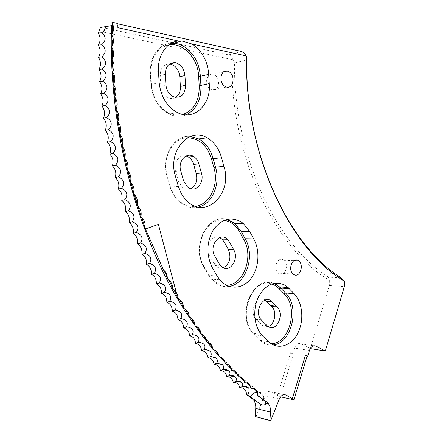 <?xml version="1.0" encoding="UTF-8"?>
<svg xmlns="http://www.w3.org/2000/svg" width="443" height="443" viewBox="0 0 443 443"><rect width="100%" height="100%" fill="white"/><g stroke="black" fill="none" stroke-linecap="round" stroke-linejoin="round"><path stroke-width="0.33" stroke-dasharray="2.21 1.66" d="M215.115 75.382C221.256 79.413 218.637 92.044 212.059 89.995L210.115 89.076C204.073 85.222 206.338 72.763 212.767 74.341L215.115 75.382M283.354 259.963L283.88 260.323C289.556 264.338 284.821 277.362 278.99 273.641L278.27 273.132C272.722 268.884 277.683 256.165 283.354 259.963M175.644 97.382C173.518 98.639 171.236 98.844 168.8 97.997L166.662 96.901C163.273 94.431 161.335 90.837 160.842 86.125L160.178 75.531C160.444 67.973 163.594 64.102 169.636 63.919M190.695 188.718C188.275 189.704 185.877 189.515 183.491 188.137L182.339 187.323L178.44 181.237L175.578 171.341C173.025 163.063 179.221 154.042 185.971 156.008M223.222 267.749L221.173 268.126L219.119 267.882L217.546 267.245L215.431 265.595L209.439 255.65C204.262 247.133 211.92 233.804 219.65 237.614M268.137 326.491L263.397 326.148L255.949 319.253C248.573 311.911 257.006 294.44 265.075 300.049M241.889 51.538L228.577 54.877C230.31 55.314 231.567 56.543 232.365 58.57L231.999 59.539C229.607 155.067 275.507 249.403 329.337 280.175L329.321 285.525L310.344 348.641M310.244 348.591L300.963 343.829C298.167 342.843 296.024 344.255 294.54 348.071L292.757 353.891L290.508 352.772L277.445 395.35L271.537 391.867C268.713 390.599 266.376 391.845 264.526 395.599L255.882 416.974M231.999 59.539L104.448 32.317L104.581 28.247L100.367 27.333M340.888 277.816L328.363 277.047L322.271 272.827C273.226 238.583 233.4 151.185 234.519 62.972L246.673 60.093M277.445 395.35L280.303 396.74L293.377 353.996L292.757 353.891M112.013 23.125L112.328 24.753M112.3 33.53L111.763 35.39M112.251 46.028L111.857 47.595M112.494 58.57L112.206 59.86M113.02 71.14L112.793 72.226L112.577 71.916M113.834 83.716L113.646 84.652M114.931 96.286L114.776 97.072M116.31 108.834L116.171 109.521M117.96 121.332L117.794 121.709M119.887 133.775L119.975 134.229M124.588 158.14L124.954 158.76M127.418 170.14L127.828 170.832M130.463 181.94L130.951 182.754M133.747 193.58L134.318 194.51M137.269 205.043L137.923 206.089M141.018 216.311L141.76 217.48M144.988 227.381L145.825 228.66M167.67 279.123L168.163 279.467M172.548 288.659L174.093 290.065M178.241 298.133L179.98 300.232M183.657 307.16L185.589 309.386M189.216 315.892L191.354 318.24M194.909 324.326L197.268 326.796M200.718 332.455L203.326 335.046M206.637 340.274C207.23 340.241 208.188 341.143 209.506 342.987M212.662 347.788C213.277 347.672 214.323 348.613 215.802 350.607M218.781 354.981C219.418 354.777 220.559 355.751 222.209 357.905M224.983 361.859C225.642 361.554 226.882 362.562 228.704 364.882M231.263 368.421C231.949 368.006 233.289 369.041 235.283 371.527M237.609 374.667C238.323 374.13 239.763 375.188 241.928 377.846M244.021 380.592C244.757 379.917 246.297 380.997 248.634 383.826M250.483 386.196C251.242 385.377 252.881 386.468 255.384 389.475M243.761 380.83L244.686 382.802M237.321 374.889L238.201 376.827M230.941 368.631L231.772 370.531M224.634 362.042L225.421 363.897M218.405 355.131L219.147 356.942M212.263 347.899L212.961 349.665M206.222 340.351L206.875 342.062M200.291 332.488L200.895 334.144M194.471 324.32L195.031 325.915M188.779 315.842L189.294 317.382M183.225 307.071L183.695 308.544M177.809 298.006L178.236 299.407M158.422 224.407L145.791 228.632M140.791 216.09L140.907 216.821M144.95 227.591L144.878 227.973M137.258 205.081L137.164 205.469M133.753 193.563L133.648 193.934M130.475 181.89L130.369 182.234M127.44 170.084L127.34 170.372M113.679 84.696L113.463 84.403M112.206 59.777L111.979 59.423M111.88 47.312L111.658 46.952M111.83 34.881L111.625 34.526M111.88 22.15L112.062 22.488M117.982 23.85L117.417 23.723L117.993 23.518M228.577 54.877L105.135 28.053L104.581 28.247M293.377 353.996L290.508 352.772M117.86 27.688L117.417 23.723M105.135 28.053L104.448 32.317M232.365 58.57L234.519 62.972M328.363 277.047L329.337 280.175M263.663 400.051C264.094 395.704 262.727 393.057 259.554 392.11L256.973 392.088M186.021 114.831C180.606 116.991 175.013 116.73 169.237 114.05L166.23 112.334C157.448 106.071 152.403 96.801 151.085 84.519L151.39 84.713C152.647 96.469 157.486 105.356 165.904 111.37C171.552 114.981 177.228 116.011 182.942 114.46M229.092 286.383C225.232 286.986 221.5 286.35 217.884 284.472L211.372 279.156L208.642 275.385L208.692 274.582C211.051 278.503 213.986 281.41 217.491 283.293L221.954 284.949L226.583 285.314M273.181 344.909L268.691 344.848L264.366 343.441L260.08 340.445L259.82 339.355L263.923 342.229L271.149 343.757M198.458 207.058C193.314 208.321 188.269 207.546 183.319 204.727L178.701 201.227C174.83 197.495 172 192.749 170.206 187.007L170.4 186.641C172.892 194.383 177.084 200.042 182.97 203.63C187.035 205.967 191.215 206.848 195.518 206.272M178.396 186.475L170.206 187.007L167.1 176.358L175.273 175.683M190.412 136.466C174.177 134.417 160.787 156.517 166.972 176.364L167.1 176.358C160.986 156.484 174.37 134.351 190.473 136.444M217.087 275.983L208.703 275.391L203.769 266.813L212.131 267.295M224.125 220.326C206.338 216.799 192.328 247.272 203.786 266.044L203.769 266.813C191.26 246.369 207.745 213.565 226.738 219.44M165.942 84.962L160.842 86.125M183.607 180.86L178.44 181.237M219.274 263.956L214.002 263.679M268.663 341.78L260.08 340.445L254.11 334.681L262.671 335.955M271.553 283.963C251.862 276.714 236.612 318.124 253.872 333.607L254.11 334.681L252.776 333.219C245.71 324.841 244.137 309.347 249.204 297.663C255.461 285.32 263.657 280.541 273.802 283.315M267.123 325.683L261.741 324.963M159.164 82.631L151.085 84.519L150.365 73.095L158.439 71.052M150.365 73.095C149.335 57.269 159.115 43.702 171.314 43.276C159.004 43.735 149.18 57.335 150.221 73.139L150.365 73.095M284.007 394.647L271.537 391.867M309.463 350.435L294.54 348.071M313.722 345.761L300.963 343.829M329.321 285.525L344.338 286.61M279.328 399.005L264.526 395.599M261.547 320.173L256.17 319.492M253.872 333.607L259.82 339.355M214.7 255.86L209.439 255.65M180.733 170.882L175.578 171.341M165.278 74.286L160.178 75.531M203.786 266.044L208.692 274.582M187.682 137.734C172.991 137.552 161.806 158.007 167.316 176.048L170.4 186.641M168.7 44.998C156.844 48.182 150.836 57.634 150.675 73.35L151.39 84.713M186.94 200.878L178.701 201.227C174.78 197.495 171.906 192.755 170.084 187.007L166.972 176.364L167.316 176.048M150.675 73.35L150.221 73.139L150.947 84.563C152.27 96.829 157.359 106.087 166.203 112.339L169.237 114.05L177.421 112.572M206.848 341.669L207.191 342.101M212.9 349.04L213.465 349.71M219.03 356.072L219.855 356.992M225.227 362.762L226.362 363.941M231.479 369.102L232.979 370.564M237.155 374.523L237.442 374.789M237.769 375.088L239.713 376.86M243.445 380.172L243.977 380.631M244.071 380.714L246.557 382.835M249.752 385.476L253.551 388.5M256.071 390.444L258.108 391.972C262.328 393.855 264.82 397.094 265.573 401.685M226.639 219.468C207.44 213.67 190.999 246.352 203.702 266.802L208.642 275.385L211.372 279.156L219.767 279.788M226.484 87.038L212.059 89.995M293.82 260.75L283.88 260.323M187.516 186.996L182.339 187.323M220.703 265.883L215.431 265.595M273.696 283.337C253.612 274.162 235.726 315.062 252.776 333.219L261.331 334.476M334.786 273.536L322.271 272.827M261.32 319.935L255.949 319.253M173.927 96.945L168.8 97.997M293.116 274.034L278.27 273.132M223.61 71.877L212.767 74.341M341.077 277.944L328.54 277.168"/><path stroke-width="0.66" d="M255.384 389.475L257.953 395.804L265.584 401.701L266.01 403.28L265.584 404.182C263.546 405.915 260.445 404.836 256.275 400.937L247.559 395.09C249.243 392.094 249.608 389.707 248.645 387.93L245.151 386.783L241.59 386.889L242.36 386.612C244.957 386.174 247.056 386.612 248.645 387.93M112.328 24.753L110.612 25.777L105.556 26.669C105.207 29.288 103.917 31.32 101.685 32.771C106.337 36.625 106.298 40.651 101.58 44.848C106.32 48.647 106.375 52.684 101.746 56.97C106.586 60.719 106.735 64.767 102.2 69.125C107.117 72.779 107.361 76.833 102.926 81.285C107.931 84.868 108.269 88.921 103.933 93.44C109.017 96.939 109.443 100.982 105.212 105.567C110.379 108.995 110.9 113.02 106.769 117.65C112.007 120.983 112.611 124.992 108.59 129.677C113.895 132.911 114.593 136.898 110.678 141.627C116.049 144.756 116.83 148.71 113.026 153.483C118.458 156.506 119.322 160.421 115.629 165.228C121.116 168.141 122.069 172.011 118.48 176.846C124.023 179.636 125.053 183.463 121.581 188.325C127.169 190.999 128.282 194.77 124.92 199.643C130.547 202.196 131.737 205.912 128.487 210.79C134.157 213.221 135.42 216.876 132.28 221.755C137.983 224.058 139.323 227.647 136.289 232.52C142.026 234.696 143.432 238.212 140.514 243.074C146.268 245.117 147.746 248.562 144.933 253.407C150.714 255.318 152.248 258.679 149.546 263.502C155.343 265.274 156.944 268.558 154.347 273.353C160.156 274.992 161.811 278.187 159.319 282.944C165.134 284.45 166.85 287.562 164.464 292.275C170.284 293.643 172.05 296.666 169.763 301.334C175.578 302.563 177.394 305.493 175.212 310.111C181.021 311.202 182.887 314.032 180.799 318.6C186.603 319.558 188.508 322.288 186.52 326.796C192.306 327.615 194.255 330.245 192.356 334.686C198.132 335.373 200.114 337.904 198.309 342.278C204.062 342.832 206.078 345.258 204.361 349.56L206.045 349.627L209.334 350.745C211.372 352.379 211.765 354.306 210.514 356.532L215.913 357.872C217.563 359.4 217.845 361.172 216.749 363.182L222.43 364.595C223.82 366.018 224.031 367.662 223.056 369.523L226.251 369.678L228.948 370.952C230.144 372.27 230.305 373.803 229.435 375.537C231.85 375.215 233.865 375.692 235.488 376.954C236.529 378.178 236.656 379.607 235.875 381.235C238.384 380.858 240.444 381.312 242.055 382.614L242.797 384.181L242.36 386.612M229.568 72.126C235.748 76.262 233.112 89.154 226.484 87.038L224.529 86.092C218.443 82.143 220.725 69.424 227.198 71.057L229.568 72.126M298.217 260.595L298.743 260.966C304.446 265.052 299.695 278.342 293.836 274.549L293.116 274.034C287.54 269.704 292.518 256.724 298.217 260.595M175.273 175.683C167.592 151.063 189.083 126.571 207.042 137.795L208.852 138.88C215.01 143.155 219.241 149.446 221.539 157.752L223.925 166.396C233.024 193.364 205.801 220.26 186.94 200.878C183.048 197.096 180.201 192.295 178.396 186.475L175.273 175.683M212.131 267.295C206.139 254.598 206.527 242.133 213.299 229.889C221.256 219.141 230.388 216.372 240.687 221.589L243.285 223.433L249.88 231.75L253.712 238.86C260.362 250.716 259.028 268.596 250.672 278.924C242.404 289.362 228.383 290.071 219.767 279.788L217.087 275.983L212.131 267.295M165.942 84.962C166.435 89.713 168.384 93.34 171.784 95.832L173.927 96.945C181.281 98.235 185.157 94.353 185.545 85.3L184.941 75.543C184.122 68.51 180.905 64.218 175.295 62.662C168.949 62.48 165.61 66.356 165.278 74.286L165.942 84.962M183.607 180.86L187.516 186.996L188.668 187.815C196.05 192.744 204.655 182.605 201.432 173.058L198.846 163.904C197.921 160.648 196.238 158.206 193.801 156.573C186.641 151.428 177.665 161.075 180.733 170.882L183.607 180.86M219.274 263.956L220.703 265.883L222.829 267.55C230.809 272.473 239.181 258.291 233.633 249.547L229.491 242.061L227.314 239.22C219.728 231.456 208.642 245.804 214.7 255.86L219.274 263.956M262.671 335.955L261.331 334.476C253.905 325.622 252.599 308.909 258.441 296.965C265.645 284.434 274.405 280.458 284.722 285.037L288.171 287.573L294.08 293.709C302.691 302.359 304.369 320.605 297.768 333.28C291.306 346.077 277.722 350.38 268.663 341.78L262.671 335.955M267.123 325.683L268.79 326.879C277.157 331.735 284.622 313.722 277.13 307.038L271.858 301.677C264.078 293.116 253.191 311.662 261.32 319.935L267.123 325.683M307.675 356.377L307.038 356.266L293.925 399.83L292.308 398.706L305.421 355.242L307.675 356.377L309.463 350.435C310.953 346.542 313.101 345.091 315.909 346.094L325.323 350.972L344.338 286.61L344.355 281.161C290.398 249.896 244.165 153.555 246.557 56.006L191.669 43.929L194.366 45.695C203.005 52.639 207.778 62.208 208.697 74.396L209.251 83.6C211.355 104.659 193.973 121.249 177.421 112.572C166.911 106.774 160.826 96.796 159.164 82.631L158.439 71.052C157.453 55.574 166.568 42.129 178.33 40.994L117.86 27.688L117.993 23.518L111.88 22.15C114.194 26.757 114.111 30.883 111.625 34.526C114.039 39.05 114.05 43.192 111.658 46.952C114.167 51.394 114.272 55.552 111.979 59.423C114.576 63.77 114.776 67.929 112.577 71.916C115.263 76.157 115.557 80.321 113.463 84.403C116.232 88.539 116.62 92.698 114.626 96.879C117.478 100.899 117.96 105.046 116.072 109.321C118.995 113.225 119.571 117.351 117.794 121.709C120.789 125.485 121.454 129.589 119.782 134.024C122.849 137.673 123.603 141.749 122.041 146.251C125.17 149.767 126.011 153.81 124.561 158.373C127.75 161.75 128.68 165.754 127.34 170.372C130.585 173.612 131.593 177.565 130.369 182.234C133.664 185.329 134.761 189.227 133.648 193.934C136.987 196.886 138.161 200.729 137.164 205.469C140.542 208.271 141.793 212.053 140.907 216.821C144.324 219.468 145.647 223.183 144.878 227.973L145.946 228.765L158.422 224.407L176.286 292.485L177.837 295.669L178.236 299.407C181.791 300.786 183.612 303.832 183.695 308.544C187.245 309.757 189.111 312.703 189.294 317.382C192.838 318.439 194.754 321.286 195.031 325.915C198.564 326.818 200.518 329.564 200.895 334.144C204.417 334.891 206.41 337.533 206.875 342.062C210.375 342.655 212.407 345.191 212.961 349.665C216.444 350.103 218.504 352.534 219.147 356.942C222.602 357.235 224.695 359.555 225.421 363.897C228.848 364.046 230.964 366.256 231.772 370.531C235.172 370.531 237.315 372.629 238.201 376.827C241.562 376.688 243.722 378.676 244.686 382.802C248.014 382.519 250.19 384.402 251.225 388.445C255.168 388.107 257.449 390.499 258.059 395.621L257.953 395.804M191.669 43.929L181.685 40.928L178.33 40.994M292.308 398.706L286.372 395.173C283.537 393.888 281.183 395.167 279.328 399.005L270.64 420.85L269.92 420.401L270.507 412.106C270.695 408.861 270.047 406.12 268.558 403.889L266.669 401.956L258.059 395.621M169.636 63.919L170.162 63.991C175.755 65.531 178.961 69.784 179.78 76.761L180.379 86.44C180.583 91.43 179.005 95.079 175.644 97.382M185.971 156.008L188.607 157.138C191.038 158.755 192.716 161.18 193.641 164.414L196.216 173.49C197.733 180.611 195.895 185.689 190.695 188.718M219.65 237.614L222.021 239.137L224.191 241.956L228.322 249.381C231.551 257.693 229.851 263.818 223.222 267.749M265.075 300.049L271.731 306.462C277.202 311.368 274.854 324.625 268.137 326.491M325.323 350.972L310.244 348.591M269.92 420.401L255.168 416.531L270.64 420.85M255.168 416.531L255.749 408.407C255.938 405.229 255.295 402.543 253.811 400.345L251.94 398.451L246.685 394.685C246.026 389.702 243.75 387.409 239.851 387.808C238.788 383.887 236.617 382.093 233.328 382.425C232.337 378.422 230.183 376.517 226.86 376.716C225.941 372.641 223.804 370.63 220.448 370.691C219.606 366.538 217.491 364.423 214.102 364.34C213.338 360.12 211.25 357.894 207.833 357.673C207.152 353.387 205.092 351.055 201.648 350.69C201.056 346.343 199.023 343.906 195.557 343.391C195.053 338.984 193.059 336.447 189.576 335.788C189.155 331.325 187.201 328.689 183.701 327.875C183.374 323.362 181.458 320.627 177.948 319.658C177.721 315.106 175.849 312.271 172.333 311.152C172.2 306.556 170.372 303.627 166.85 302.353C166.817 297.724 165.04 294.7 161.523 293.272C161.59 288.62 159.868 285.502 156.351 283.913C156.523 279.24 154.856 276.033 151.345 274.295C151.622 269.604 150.016 266.315 146.517 264.416C146.904 259.72 145.354 256.342 141.876 254.293C142.369 249.592 140.885 246.136 137.43 243.932C138.028 239.237 136.616 235.709 133.188 233.35C133.897 228.66 132.551 225.061 129.151 222.552C129.971 217.878 128.697 214.213 125.336 211.555C126.266 206.909 125.07 203.182 121.747 200.374C122.789 195.756 121.67 191.969 118.386 189.023C119.544 184.438 118.502 180.6 115.269 177.51C116.537 172.969 115.579 169.082 112.4 165.854C113.779 161.363 112.904 157.437 109.781 154.07C111.265 149.64 110.479 145.675 107.416 142.181C109.017 137.812 108.313 133.814 105.318 130.192C107.023 125.895 106.414 121.875 103.485 118.126C105.301 113.906 104.775 109.87 101.923 106.004C103.839 101.868 103.413 97.809 100.633 93.833C102.654 89.791 102.322 85.726 99.625 81.639C101.746 77.691 101.502 73.627 98.889 69.44C101.115 65.597 100.96 61.533 98.44 57.247C100.755 53.514 100.699 49.455 98.268 45.086C100.677 41.465 100.716 37.422 98.374 32.97L100.367 27.333L105.556 26.669M246.557 56.006L246.673 60.093C245.555 149.861 285.624 238.81 334.786 273.536L341.077 277.944L344.355 281.161M293.925 399.83L280.574 396.801M112.062 22.488L112.461 27.804L112.3 33.53M111.83 34.881L112.251 46.028M111.857 47.595L112.428 52.451L112.494 58.57M112.206 59.86L113.02 71.14M112.71 72.447L113.53 77.265L113.834 83.716M113.646 84.652L114.51 89.685L114.931 96.286M114.776 97.072L115.773 102.1L116.31 108.834M116.216 109.493L117.317 114.477L117.96 121.332M117.877 121.803L119.139 126.809L119.887 133.775M119.975 134.229L121.903 142.607L122.091 146.129M122.334 146.555L124.306 154.557L124.644 158.157M124.954 158.76L126.964 166.363L127.418 170.14M127.828 170.832L129.854 178.003L130.463 181.94M130.951 182.754L132.978 189.443L133.747 193.58M134.318 194.51L137.269 205.043M137.923 206.089L141.018 216.311M141.76 217.48L144.988 227.381M168.163 279.467C169.741 281.416 171.208 284.484 172.548 288.659L172.836 289.141C172.897 284.96 171.175 281.621 167.67 279.123L167.321 278.365C166.086 274.732 164.79 271.902 163.428 269.876L145.382 228.771L145.825 228.66M174.093 290.065L177.809 298.006L178.241 298.133M179.98 300.232L183.225 307.071L183.657 307.16M185.589 309.386L188.779 315.842L189.216 315.892M191.354 318.24L194.471 324.32L194.909 324.326M197.268 326.796L200.291 332.488L200.718 332.455M203.326 335.046L206.222 340.351L206.637 340.274M209.506 342.987L212.263 347.899L212.662 347.788M215.802 350.607L218.405 355.131L218.781 354.981M222.209 357.905L224.634 362.042L224.983 361.859M228.704 364.882L230.941 368.631L231.263 368.421M235.283 371.527L237.321 374.889L237.609 374.667M241.928 377.846L243.761 380.83L244.021 380.592M248.634 383.826L250.256 386.44L250.483 386.196M250.256 386.44L251.225 388.445M172.836 289.141L176.286 292.485M145.791 228.632L145.382 228.771M159.441 261.154L161.606 265.894M163.428 269.876C166.009 272.168 167.304 275.003 167.321 278.365M144.723 227.143L144.95 227.591M112.112 60.071L112.206 59.777M111.797 47.711L111.88 47.312M246.596 55.098L241.889 51.538L117.982 23.85M246.685 394.685L247.559 395.09M98.374 32.97L101.685 32.771M98.268 45.086L101.58 44.848M98.44 57.247L101.746 56.97M98.889 69.44L102.2 69.125M99.625 81.639L102.926 81.285M100.633 93.833L103.933 93.44M101.923 106.004L105.212 105.567M103.485 118.126L106.769 117.65M105.318 130.192L108.59 129.677M107.416 142.181L110.678 141.627M109.781 154.07L113.026 153.483M112.4 165.854L115.629 165.228M115.269 177.51L118.48 176.846M118.386 189.023L121.581 188.325M121.747 200.374L124.92 199.643M125.336 211.555L128.487 210.79M129.151 222.552L132.28 221.755M133.188 233.35L136.289 232.52M137.43 243.932L140.514 243.074M141.876 254.293L144.933 253.407M146.517 264.416L149.546 263.502M151.345 274.295L154.347 273.353M156.351 283.913L159.319 282.944M161.523 293.272L164.464 292.275M166.85 302.353L169.763 301.334M172.333 311.152L175.212 310.111M177.948 319.658L180.799 318.6M183.701 327.875L186.52 326.796M189.576 335.788L192.356 334.686M195.557 343.391L198.309 342.278M201.648 350.69L204.361 349.56M207.833 357.673L210.514 356.532M214.102 364.34L216.749 363.182M220.448 370.691L223.056 369.523M226.86 376.716L229.435 375.537M233.328 382.425L235.875 381.235M239.851 387.808L241.59 386.889M305.421 355.242L307.038 356.266M256.973 392.088C254.387 392.636 252.039 394.209 249.93 396.806M190.473 136.444L198.719 138.919L200.513 139.988C206.648 144.202 210.857 150.415 213.144 158.616L221.539 157.752M226.738 219.44L232.215 221.672L234.801 223.494L241.369 231.706L249.88 231.75M273.802 283.315L276.1 284.384L280.718 288.055L289.351 288.753M181.685 40.928L173.623 43.27L171.308 43.281L173.623 43.27C178.014 43.552 182.173 45.125 186.11 47.994C194.704 54.827 199.455 64.268 200.369 76.307L208.697 74.396M286.372 395.173L284.007 394.647M266.669 401.956L265.584 401.701L265.584 404.182M252.981 398.7L251.94 398.451M270.507 412.106L255.749 408.407M315.909 346.094L313.722 345.761M277.102 307.01L271.697 306.434M272.019 301.844L266.625 301.301M271.149 343.757C289.766 343.84 298.997 307.232 284.151 293.82L277.368 286.998L274.566 285.159L271.553 283.963M279.411 288.902L280.718 288.055L285.436 292.961L294.08 293.709M284.151 293.82L285.436 292.961C300.382 306.534 291.97 343.358 273.181 344.909M233.633 249.547L228.322 249.381M229.491 242.061L224.191 241.956M201.432 173.058L196.216 173.49M198.846 163.904L193.641 164.414M185.545 85.3L180.379 86.44M184.941 75.543L179.78 76.761M226.583 285.314C243.728 285.032 254.094 256.381 243.711 239.43L239.868 232.381C236.036 225.393 230.786 221.373 224.125 220.326M239.868 232.381L241.369 231.706L245.189 238.733L253.712 238.86M243.711 239.43L245.189 238.733C255.511 255.711 246.136 284.328 229.092 286.383M195.518 206.272C209.899 204.677 219.23 184.498 213.891 167.604L211.499 159.037C207.202 145.454 199.261 138.354 187.682 137.734M211.499 159.037L213.144 158.616L215.525 167.155L223.925 166.396M213.891 167.604L215.525 167.155C220.747 183.851 212.402 203.874 198.458 207.058M182.942 114.46C194.134 110.146 199.555 100.506 199.206 85.538L198.652 76.417C198.182 58.52 182.987 42.052 168.7 44.998M198.652 76.417L200.369 76.307L200.917 85.388L209.251 83.6M199.206 85.538L200.917 85.388C201.366 99.813 196.404 109.626 186.021 114.831M111.558 25.362C107.821 129.877 138.371 239.608 185.85 312.293L200.889 333.956M201.044 334.166L206.848 341.669M207.191 342.101L212.9 349.04M213.465 349.71L219.03 356.072M219.855 356.992L225.227 362.762M226.362 363.941L230.903 368.532M230.975 368.604L231.479 369.102M232.979 370.564L237.155 374.523M237.442 374.789L237.769 375.088M239.713 376.86L243.445 380.172M246.557 382.835L249.752 385.476M253.551 388.5L256.071 390.444M298.743 260.966L293.82 260.75M190.412 136.466L198.719 138.919L207.042 137.795M136.3 200.624L135.829 199.09M132.978 189.443L132.357 187.262M129.854 178.003L129.173 175.356M126.964 166.363L126.255 163.356M124.306 154.557L123.614 151.262M121.903 142.607L121.244 139.074M119.748 130.541L119.139 126.809M117.866 118.375L117.317 114.477M116.243 106.132L115.773 102.1M114.898 93.833L114.51 89.685M113.829 81.495L113.53 77.265M113.043 69.13L112.838 64.85M112.533 56.77L112.428 52.451M112.312 44.427L112.3 40.097M112.372 32.117L112.461 27.804M268.558 403.889L266.01 403.28M256.275 400.937L253.811 400.345M209.334 350.745L206.045 349.627M215.913 357.872L211.123 356.51M222.43 364.595L216.682 363.205M228.948 370.952L222.812 369.595M235.488 376.954L229.009 375.675M242.055 382.614L238.705 381.456L235.272 381.44M276.31 306.224L270.906 305.653M271.858 301.677L266.464 301.135M277.13 307.038L271.731 306.462M273.696 283.337L279.539 286.887L288.171 287.573M227.314 239.22L222.021 239.137M193.801 156.573L188.607 157.138M175.295 62.662L170.162 63.991M226.639 219.468L234.801 223.494L243.285 223.433M227.198 71.057L223.61 71.877"/></g></svg>
